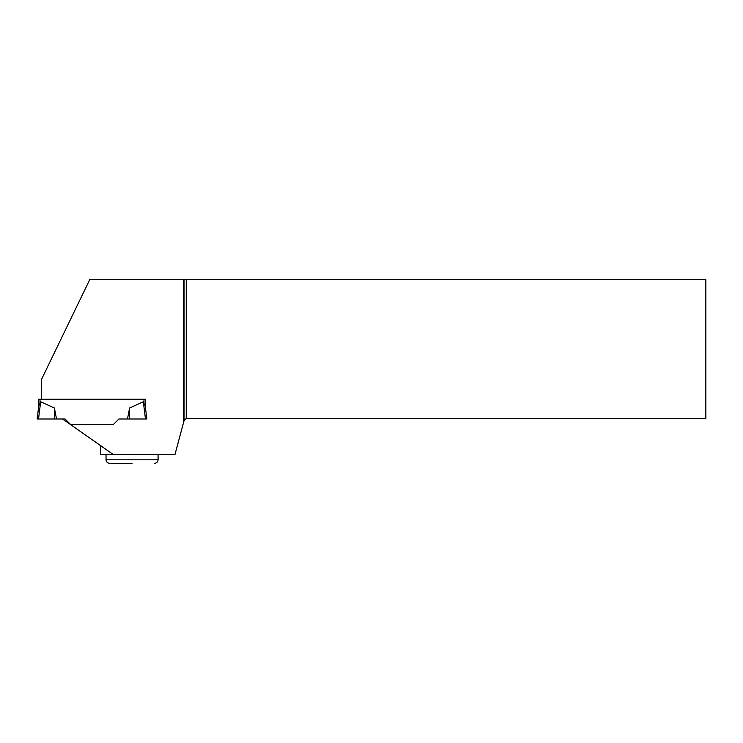 <?xml version="1.0" encoding="UTF-8"?>
<svg xmlns="http://www.w3.org/2000/svg" width="743" height="743" viewBox="0 0 743 743"><rect width="100%" height="100%" fill="white"/><g stroke="black" fill="none" stroke-linecap="round" stroke-linejoin="round"><path stroke-width="1.11" d="M183.41 279.684L183.41 423.036L184.05 420.631L186.242 418.439L705.85 418.439L705.85 279.684L89.717 279.684L41.534 379.357L41.534 399.27L145.312 399.27L143.993 399.27L143.993 402.622L143.353 401.759L129.598 407.991L129.291 418.996L127.48 418.996L129.598 407.991M41.534 399.27L38.682 399.27L38.682 406.486L38.682 399.27M40.001 399.27L40.001 402.622L40.642 401.759L38.757 405.919L37.15 418.996L56.514 418.996L54.397 407.991L40.642 401.759L38.525 418.996L65.096 418.996L70.78 424.68L113.215 424.68L70.78 424.68M145.312 399.27L145.312 406.486L143.353 401.759L145.47 418.996L118.899 418.996L113.215 424.68M145.312 406.486L146.845 418.996L145.47 418.996M54.397 407.991L54.703 418.996M100.686 445.689L100.686 454.54L113.317 454.54L62.561 418.996M113.317 454.54L174.967 454.54L183.41 423.036M186.242 279.684L186.242 418.439M184.05 279.684L184.05 420.631M132.059 463.316L109.546 463.316C107.41 463.103 106.24 461.932 106.035 459.806L158.073 459.806L158.073 454.54M106.035 459.806L106.035 454.54M158.073 459.806C157.869 461.932 156.699 463.103 154.563 463.316"/></g></svg>

